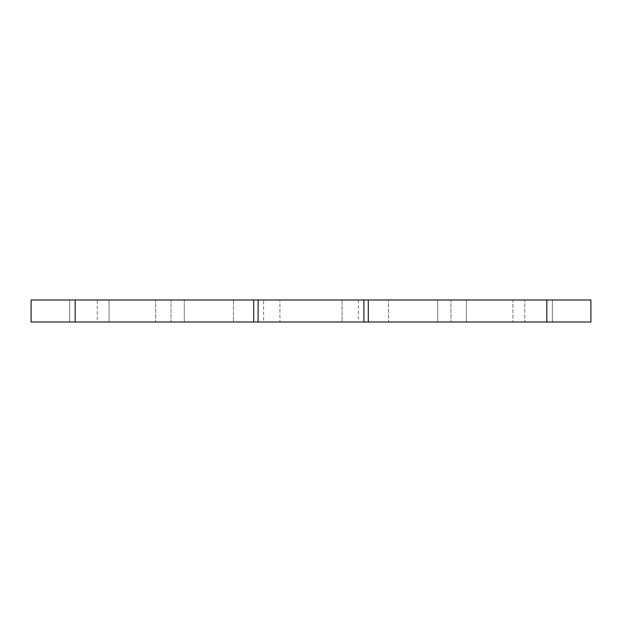 <?xml version="1.0" encoding="UTF-8"?>
<svg xmlns="http://www.w3.org/2000/svg" width="622" height="622" viewBox="0 0 622 622"><rect width="100%" height="100%" fill="white"/><g stroke="black" fill="none" stroke-linecap="round" stroke-linejoin="round"><path stroke-width="0.47" stroke-dasharray="3.11 2.33" d="M31.1 299.983L31.1 322.017L31.1 299.983L253.698 299.983L184.275 299.983L253.698 299.983L253.698 322.017L31.1 322.017L97.219 322.017L97.219 299.983L171.05 299.983L75.176 299.983L97.219 299.983L97.219 322.017L75.176 322.017L75.176 299.983L31.1 299.983L75.176 299.983L75.176 322.017L75.176 299.983L75.176 322.017L31.1 322.017L31.1 299.983M368.302 299.983L590.9 299.983L546.824 299.983L590.9 299.983L590.9 322.017L524.781 322.017L524.781 299.983L524.781 322.017L546.824 322.017L546.824 299.983L546.824 322.017L590.9 322.017L546.824 322.017L546.824 299.983L546.824 322.017L368.302 322.017L437.725 322.017L437.725 299.983L184.275 299.983L253.698 299.983L253.698 322.017L184.275 322.017L253.698 322.017L184.275 322.017L184.275 299.983L184.275 322.017L184.275 299.983L184.275 322.017L437.725 322.017L437.725 299.983L368.302 299.983L368.302 322.017L368.302 299.983L368.302 322.017L437.725 322.017L368.302 322.017M263.619 299.983L358.381 299.983L263.619 299.983L263.619 322.017L358.381 322.017L263.619 322.017M512.917 299.983L342.053 299.983L552.328 299.983L512.917 299.983L512.917 322.017L388.587 322.017L388.587 299.983L388.587 322.017L342.053 322.017L552.328 322.017L512.917 322.017L552.328 322.017L552.328 299.983L552.328 322.017L466.376 322.017L466.376 299.983L466.376 322.017L466.376 299.983L466.376 322.017L342.053 322.017L342.053 299.983L342.053 322.017L512.917 322.017L512.917 299.983M155.624 299.983L279.947 299.983L69.672 299.983L155.624 299.983L155.624 322.017L155.624 299.983L155.624 322.017L279.947 322.017L279.947 299.983L279.947 322.017L69.672 322.017L155.624 322.017L69.672 322.017L69.672 299.983L69.672 322.017L109.083 322.017L109.083 299.983L109.083 322.017L233.413 322.017L233.413 299.983L233.413 322.017L279.947 322.017L155.624 322.017L155.624 299.983M590.9 299.983L590.9 322.017L590.9 299.983M552.328 322.017L552.328 299.983L552.328 322.017M69.672 322.017L69.672 299.983L69.672 322.017M450.95 322.017L524.781 322.017L450.95 322.017L450.95 299.983L450.95 322.017M75.176 322.017L75.176 299.983M171.05 322.017L97.219 322.017L171.05 322.017L171.05 299.983L171.05 322.017M253.698 322.017L253.698 299.983M437.725 322.017L437.725 299.983L437.725 322.017M363.893 322.017L363.893 299.983M258.107 322.017L258.107 299.983M546.824 322.017L546.824 299.983M358.381 299.983L358.381 322.017"/><path stroke-width="0.93" d="M31.1 322.017L253.698 322.017L253.698 299.983L31.1 299.983L31.1 322.017M253.698 299.983L368.302 299.983L368.302 322.017L590.9 322.017L590.9 299.983L368.302 299.983M368.302 322.017L253.698 322.017M258.107 322.017L258.107 299.983M363.893 322.017L363.893 299.983M75.176 322.017L75.176 299.983M546.824 299.983L546.824 322.017"/></g></svg>
